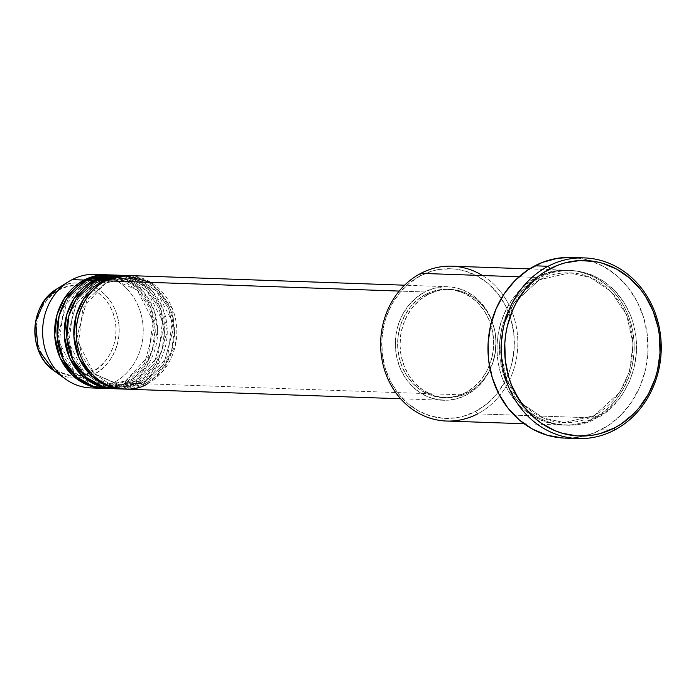 <?xml version="1.0" encoding="UTF-8"?>
<svg xmlns="http://www.w3.org/2000/svg" width="696" height="696" viewBox="0 0 696 696"><rect width="100%" height="100%" fill="white"/><g stroke="black" fill="none" stroke-linecap="round" stroke-linejoin="round"><path stroke-width="0.52" stroke-dasharray="3.48 2.61" d="M59.56 287.396A2.584 1.07 -117.6 0 0 59.586 289.623C48.276 293.547 27.988 319.029 39.733 349.583C52.47 379.625 82.685 378.702 92.664 371.499C103.974 367.575 124.271 342.093 112.526 311.538C99.789 281.497 69.574 282.419 59.586 289.623A2.584 1.07 62.4 0 1 59.56 287.396C70.096 279.783 101.981 278.818 115.423 310.52C127.82 342.763 106.41 369.654 94.473 373.787A2.584 1.07 62.4 0 1 92.664 371.499L99.45 367.001L105.34 361.102L110.099 354.029L113.561 346.051L115.579 337.482L116.084 328.651L115.049 319.89L112.526 311.538L108.602 303.917L103.426 297.322L97.205 291.998L90.167 288.161L82.598 285.952L74.776 285.464L67.007 286.7L59.586 289.623L52.809 294.121L46.919 300.019L42.152 307.093L38.698 315.07L36.679 323.64L36.175 332.47L37.201 341.231L39.733 349.583L43.657 357.205L48.833 363.799L55.054 369.124L62.083 372.96L69.661 375.161L77.482 375.657L85.251 374.422L92.664 371.499A2.584 1.07 -117.6 0 0 94.473 373.787A47.641 42.178 92 0 0 115.423 310.52A47.641 42.178 92 0 0 59.56 287.396L72.114 279.635L59.56 287.396A47.641 42.178 92 0 0 56.933 288.892M105.444 283.107A2.584 1.07 -117.6 0 0 105.714 283.046A2.584 1.07 -117.6 0 0 105.705 280.81A2.584 1.07 62.4 0 1 105.714 283.046A2.584 1.07 62.4 0 1 105.444 283.107L87.035 299.906L77.343 335.315L82.006 356.135L93.438 373.143L108.463 383.218L123.418 386.48L108.463 383.218L93.438 373.143L82.006 356.135L77.343 335.315L87.035 299.906L105.444 283.107A2.584 1.07 62.4 0 1 103.304 280.723A2.584 1.07 -117.6 0 0 105.444 283.107L127.211 278.078L105.444 283.107M124.532 389.099A56.811 50.303 92 0 0 147.326 383.835L466.45 395.006A56.811 50.303 -88 0 1 443.648 400.27A56.811 50.303 -88 0 1 396.268 354.89A56.811 50.303 -88 0 1 424.821 291.972L416.286 297.636L408.883 305.057L402.888 313.957L398.53 323.988L395.989 334.776L395.354 345.895L396.65 356.918L399.835 367.427L404.776 377.023L411.284 385.323L419.114 392.013L427.97 396.842L437.497 399.626L447.337 400.243L457.115 398.686L466.45 395.006L474.985 389.342L482.398 381.921L488.392 373.021L492.742 362.99L495.282 352.202L495.917 341.084L494.621 330.061L491.446 319.551L486.504 309.955L479.988 301.655L472.158 294.965L463.31 290.136L453.783 287.352L443.935 286.735L434.156 288.292L424.821 291.972L399.217 291.076L424.821 291.972A56.811 50.303 -88 0 1 447.624 286.709A56.811 50.303 -88 0 1 495.013 332.088A56.811 50.303 -88 0 1 466.45 395.006L147.326 383.835A2.584 1.07 -117.6 0 0 145.186 381.452L123.418 386.48L145.186 381.452A2.584 1.07 -117.6 0 0 144.916 381.512A2.584 1.07 -117.6 0 0 144.933 383.757L123.331 389.047A56.811 50.303 -88 0 0 144.933 383.757L137.73 383.505A2.584 1.07 -117.6 0 0 135.589 381.121L113.822 386.141L98.858 382.878L83.842 372.804L72.41 355.804L67.747 334.985L77.439 299.576L95.848 282.767A2.584 1.07 -117.6 0 0 96.118 282.707A2.584 1.07 -117.6 0 0 96.1 280.471A2.584 1.07 62.4 0 1 96.118 282.707A2.584 1.07 62.4 0 1 95.848 282.767L77.439 299.576L67.747 334.985L72.41 355.804L83.842 372.804L98.858 382.878L113.822 386.141L135.589 381.121A2.584 1.07 -117.6 0 0 135.32 381.182A2.584 1.07 -117.6 0 0 135.329 383.418L113.735 388.707A56.811 50.303 -88 0 0 135.329 383.418L128.134 383.165A2.584 1.07 -117.6 0 0 125.985 380.782L104.226 385.81L89.262 382.548L74.246 372.473L62.814 355.465L58.151 334.645L67.843 299.236L86.252 282.437A2.584 1.07 -117.6 0 0 86.513 282.376A2.584 1.07 -117.6 0 0 86.504 280.14A2.584 1.07 62.4 0 1 86.513 282.376A2.584 1.07 62.4 0 1 86.252 282.437L67.843 299.236L58.151 334.645L62.814 355.465L74.246 372.473L89.262 382.548L104.226 385.81L125.985 380.782A2.584 1.07 -117.6 0 0 125.724 380.842A2.584 1.07 -117.6 0 0 125.732 383.087L104.13 388.377A56.811 50.303 -88 0 0 125.732 383.087L113.735 382.661L94.473 373.787L113.735 382.661A56.811 50.303 92 0 0 142.297 319.751A56.811 50.303 92 0 0 94.908 274.372M118.537 388.751L137.73 383.505A56.811 50.303 92 0 0 166.292 320.586A56.811 50.303 92 0 0 118.903 275.207M93.708 280.384A2.584 1.07 -117.6 0 0 95.848 282.767A2.584 1.07 62.4 0 1 93.708 280.384M108.941 388.411L128.134 383.165A56.811 50.303 92 0 0 156.696 320.256A56.811 50.303 92 0 0 109.307 274.868M84.103 280.053A2.584 1.07 -117.6 0 0 86.252 282.437A2.584 1.07 62.4 0 1 84.103 280.053M482.458 275.52A77.474 68.591 -88 0 1 517.789 346.016A77.474 68.591 -88 0 1 477.621 413.859L475.472 411.475A74.89 66.311 92 0 0 508.419 312.017A74.89 66.311 92 0 0 420.601 275.668L420.854 273.363L420.601 275.668L432.903 270.814L439.306 269.43L452.304 268.804L465.128 271.057L477.308 276.095L488.357 283.724L497.849 293.66L505.435 305.509L510.812 318.82L513.779 333.088L514.222 347.748L512.117 362.259L510.133 369.272L504.391 382.504L496.492 394.232L486.722 404.019L475.472 411.475L463.171 416.33L456.767 417.713L443.77 418.34L430.946 416.086L418.766 411.049L407.725 403.419L398.225 393.484L390.639 381.634L385.262 368.323L382.295 354.055L381.852 339.396L383.957 324.884L385.941 317.872L391.683 304.639L399.582 292.912L409.352 283.124L420.601 275.668A74.89 66.311 92 0 0 387.655 375.127A74.89 66.311 92 0 0 475.472 411.475L477.621 413.859A77.474 68.591 92 0 0 516.562 328.068A77.474 68.591 92 0 0 451.948 266.185M539.374 279.818A2.584 1.07 -117.6 0 0 539.635 279.757A2.584 1.07 -117.6 0 0 539.626 277.521C520.216 284.246 485.39 327.973 505.548 380.416C527.403 431.964 579.263 430.389 596.394 418.018A2.584 1.07 -117.6 0 0 594.245 415.634L564.186 422.576L543.533 418.07L522.783 404.15L507.001 380.668L500.563 351.924L503.939 324.501L513.944 303.021L539.374 279.818L513.944 303.021L503.939 324.501L500.563 351.924L507.001 380.668L522.783 404.15L543.533 418.07L564.186 422.576L594.245 415.634A2.584 1.07 -117.6 0 0 593.984 415.695A2.584 1.07 -117.6 0 0 593.992 417.931C576.862 430.311 525.01 431.885 503.147 380.329C482.989 327.894 517.815 284.159 537.225 277.434A2.584 1.07 -117.6 0 0 539.374 279.818A2.584 1.07 62.4 0 1 537.225 277.434A77.474 68.591 -88 0 1 568.319 270.257A77.474 68.591 -88 0 1 632.934 332.14A77.474 68.591 -88 0 1 593.992 417.931L477.621 413.859L593.992 417.931A77.474 68.591 -88 0 1 562.899 425.108A77.474 68.591 -88 0 1 498.284 363.234A77.474 68.591 -88 0 1 537.225 277.434L518.99 276.799L537.225 277.434C554.355 265.063 606.207 263.488 628.07 315.036C648.228 367.479 613.402 411.205 593.992 417.931A2.584 1.07 62.4 0 1 593.984 415.695A2.584 1.07 62.4 0 1 594.245 415.634L619.675 392.431L629.68 370.951L633.055 343.528L626.609 314.783L610.827 291.302L590.086 277.391L569.424 272.884L539.374 279.818L569.424 272.884L590.086 277.391L610.827 291.302L626.609 314.783L633.055 343.528L629.68 370.951L619.675 392.431L594.245 415.634A2.584 1.07 62.4 0 1 596.394 418.018L608.034 410.301L618.135 400.174L622.485 394.336L629.576 381.365L634.3 367.096L636.475 352.089L636.013 336.916L632.951 322.161L630.472 315.123L623.729 302.047L614.855 290.728L604.172 281.593L592.105 275.007L579.107 271.223L565.691 270.379L552.354 272.501L539.626 277.521L527.986 285.238L522.713 290.023L513.535 301.203L506.444 314.174L501.72 328.442L499.545 343.45L499.998 358.614L503.069 373.369L508.628 387.141L516.476 399.4L526.298 409.674L537.73 417.574L550.327 422.785L556.904 424.316L570.328 425.16L583.657 423.038L596.394 418.018C615.803 411.293 650.621 367.566 630.472 315.123C608.608 263.575 556.757 265.15 539.626 277.521A2.584 1.07 62.4 0 1 539.635 279.757A2.584 1.07 62.4 0 1 539.374 279.818M114.927 388.768A56.811 50.303 92 0 0 137.73 383.505L144.933 383.757L164.038 366.427L171.642 350.427L174.4 329.947L169.92 308.293L158.392 290.319L142.924 279.374L127.298 275.52A56.811 50.303 -88 0 1 173.6 321.509A56.811 50.303 -88 0 1 144.933 383.757A2.584 1.07 62.4 0 1 144.916 381.512A2.584 1.07 62.4 0 1 145.186 381.452L163.595 364.652L173.287 329.243L168.623 308.424L157.192 291.424L142.175 281.349L127.211 278.078L142.175 281.349L157.192 291.424L168.623 308.424L173.287 329.243L163.595 364.652L145.186 381.452A2.584 1.07 62.4 0 1 147.326 383.835A56.811 50.303 92 0 0 175.888 320.926A56.811 50.303 92 0 0 128.499 275.546M467.903 392.744L465.502 392.666A54.236 48.015 92 0 0 492.768 332.61A54.236 48.015 92 0 0 447.537 289.292A54.236 48.015 92 0 0 425.769 294.312L428.171 294.399A54.236 48.015 -88 0 1 449.929 289.371A54.236 48.015 -88 0 1 495.169 332.688A54.236 48.015 -88 0 1 467.903 392.744L476.055 387.341L483.128 380.26L488.844 371.76L493.003 362.181L495.43 351.889L496.03 341.275L494.795 330.748L491.759 320.717L487.043 311.564L480.832 303.639L473.35 297.253L464.902 292.642L455.81 289.988L446.414 289.397L437.079 290.885L428.171 294.399L420.019 299.802L412.954 306.884L407.23 315.384L403.071 324.962L400.644 335.255L400.043 345.868L401.279 356.395L404.315 366.427L409.03 375.579L415.242 383.505L422.724 389.89L431.172 394.501L440.264 397.155L449.66 397.747L458.995 396.259L467.903 392.744A54.236 48.015 -88 0 1 446.145 397.773A54.236 48.015 -88 0 1 400.905 354.455A54.236 48.015 -88 0 1 428.171 294.399L425.769 294.312A54.236 48.015 92 0 0 398.512 354.368A54.236 48.015 92 0 0 443.743 397.686A54.236 48.015 92 0 0 465.502 392.666L467.903 392.744M564.847 438.097A90.384 80.031 92 0 0 601.118 429.728L614.316 430.189L601.118 429.728A90.384 80.031 92 0 0 646.558 329.634A90.384 80.031 92 0 0 571.172 257.442M100.894 274.981A56.811 50.303 -88 0 1 142.784 323.092A56.811 50.303 -88 0 1 113.735 382.661L125.732 383.087A2.584 1.07 62.4 0 1 125.724 380.842A2.584 1.07 62.4 0 1 125.985 380.782L144.403 363.982L154.094 328.573L149.422 307.754L137.999 290.745L122.974 280.671L108.019 277.408L86.252 282.437L98.815 278.087M108.106 274.85A56.811 50.303 -88 0 1 154.408 320.83A56.811 50.303 -88 0 1 125.732 383.087L144.838 365.757L152.441 349.757L155.208 329.278L150.727 307.623L139.191 289.649L123.731 278.704L108.106 274.85M105.331 388.429A56.811 50.303 92 0 0 128.134 383.165L135.329 383.418L154.442 366.087L162.046 350.097L164.804 329.617L160.324 307.963L148.787 289.988L133.327 279.035L117.702 275.181A56.811 50.303 -88 0 1 164.004 321.169A56.811 50.303 -88 0 1 135.329 383.418A2.584 1.07 62.4 0 1 135.32 381.182A2.584 1.07 62.4 0 1 135.589 381.121L153.999 364.321L163.691 328.912L159.027 308.093L147.596 291.085L132.579 281.01L117.615 277.748L95.848 282.767L108.411 278.426M90.941 387.924A56.811 50.303 92 0 0 113.735 382.661A56.811 50.303 -88 0 1 96.953 387.733M54.07 370.785A47.641 42.178 92 0 0 94.473 373.787L77.152 378.224L54.07 370.785M571.242 257.442L580.96 258.468L588.642 260.252L603.328 266.333L616.665 275.546L628.131 287.535L637.284 301.829L643.774 317.898L647.35 335.115L647.88 352.811L645.34 370.315L639.833 386.959L631.559 402.097L620.849 415.138L608.104 425.595L593.818 433.069L578.541 437.253L570.711 438.062L562.855 438.001M446.527 421.036A77.474 68.591 92 0 0 477.621 413.859M425.769 294.312L434.678 290.798L444.013 289.31L453.409 289.901L462.509 292.555L470.957 297.166L478.43 303.56L484.642 311.477L489.358 320.639L492.394 330.67L493.638 341.197L493.029 351.802L490.602 362.103L486.452 371.681L480.727 380.173L473.654 387.254L465.502 392.666L456.593 396.172L447.258 397.668L437.862 397.068L428.771 394.415L420.323 389.812L412.85 383.418L406.629 375.492L401.914 366.34L398.878 356.308L397.642 345.781L398.243 335.168L400.67 324.875L404.828 315.297L410.553 306.805L417.626 299.715L425.769 294.312M103.008 277.53L108.019 277.408L122.974 280.671L137.999 290.745L149.422 307.754L154.094 328.573L144.403 363.982L125.985 380.782A2.584 1.07 62.4 0 1 128.134 383.165L146.882 366.366L157.635 331.105L153.92 309.79L143.263 291.563L128.386 279.862L112.9 275.146M112.604 277.869L117.615 277.748L132.579 281.01L147.596 291.085L159.027 308.093L163.691 328.912L153.999 364.321L135.589 381.121A2.584 1.07 62.4 0 1 137.73 383.505L156.478 366.705L167.231 331.444L163.516 310.12L152.859 291.894L137.982 280.201L122.496 275.477M147.326 383.835L163.316 370.707L175.618 344.207L172.399 308.58L150.875 282.385M105.696 283.055L82.937 307.78L78.474 343.18L94.317 373.822L123.418 386.48C130.909 386.715 138.078 385.062 144.933 381.512L167.692 356.787L172.156 321.387L156.313 290.745L127.211 278.078C119.721 277.843 112.552 279.505 105.696 283.055M96.1 282.715L73.341 307.441L68.878 342.841L84.721 373.482L113.822 386.141C121.313 386.384 128.482 384.723 135.337 381.173L158.096 356.448L162.559 321.047L146.717 290.406L117.615 277.748C110.125 277.513 102.956 279.166 96.1 282.715M86.504 282.385L63.736 307.11L59.282 342.51L75.124 373.152L104.226 385.81C111.717 386.045 118.886 384.392 125.741 380.834L148.5 356.108L152.955 320.708L137.121 290.067L108.019 277.408C100.528 277.173 93.36 278.835 86.504 282.385M539.626 279.766C515.275 293.851 502.329 316.367 500.789 347.321C499.441 386.767 529.673 422.376 564.186 422.576C574.565 422.898 584.501 420.601 593.992 415.686C618.344 401.609 631.289 379.085 632.829 348.13C634.178 308.685 603.945 273.084 569.424 272.884C559.045 272.554 549.118 274.85 539.626 279.766M447.624 286.709L404.62 285.203M449.929 289.371L447.537 289.292M568.319 270.257L529.525 268.9M562.899 425.108L524.105 423.751M446.145 397.773L443.743 397.686M443.648 400.27L400.644 398.764"/><path stroke-width="1.04" d="M404.62 285.203L128.499 275.546A56.811 50.303 92 0 0 105.705 280.81C91.463 285.743 65.929 317.811 80.71 356.265C96.744 394.066 134.772 392.909 147.326 383.835M126.106 275.459L118.903 275.207A56.811 50.303 92 0 0 96.1 280.471L103.304 280.723A56.811 50.303 -88 0 0 74.742 343.641A56.811 50.303 -88 0 0 122.131 389.02A56.811 50.303 -88 0 0 123.331 389.047L107.619 386.062L91.62 375.918L79.205 358.283L73.907 336.333L76.247 315.201L83.825 298.601L103.304 280.723A56.811 50.303 -88 0 1 126.106 275.459A56.811 50.303 -88 0 1 127.298 275.52L103.304 280.723L96.1 280.471L76.247 298.932L68.721 316.167L66.842 337.943L73.01 360.154L86.313 377.371L102.808 386.645L118.537 388.751M116.502 275.12L109.307 274.868A56.811 50.303 92 0 0 86.504 280.14L93.708 280.384A56.811 50.303 -88 0 0 65.146 343.302A56.811 50.303 -88 0 0 112.534 388.681A56.811 50.303 -88 0 0 113.735 388.707L98.023 385.732L82.024 375.588L69.609 357.944L64.31 335.994L66.651 314.87L74.228 298.271L93.708 280.384A56.811 50.303 -88 0 1 116.502 275.12A56.811 50.303 -88 0 1 117.702 275.181L93.708 280.384L86.504 280.14L66.651 298.601L59.125 315.827L57.246 337.612L63.414 359.815L76.717 377.032L93.212 386.315L108.941 388.411M106.906 274.79L94.908 274.372A56.811 50.303 92 0 0 72.114 279.635L84.103 280.053A56.811 50.303 -88 0 0 55.55 342.963A56.811 50.303 -88 0 0 102.938 388.351A56.811 50.303 -88 0 0 104.13 388.377L88.427 385.393L72.427 375.248L60.013 357.613L54.714 335.655L57.055 314.531L64.632 297.931L84.103 280.053A56.811 50.303 -88 0 1 106.906 274.79A56.811 50.303 -88 0 1 108.106 274.85L84.103 280.053L72.114 279.635A56.811 50.303 -88 0 1 100.894 274.981M529.525 268.9L451.948 266.185A77.474 68.591 92 0 0 420.854 273.363A77.474 68.591 -88 0 1 482.458 275.52M548.091 266.272L550.24 268.656A87.8 77.743 -88 0 1 653.196 311.277A87.8 77.743 -88 0 1 614.568 427.892L614.316 430.189A90.384 80.031 92 0 0 654.075 310.146A90.384 80.031 92 0 0 548.091 266.272A90.384 80.031 -88 0 1 584.362 257.903A90.384 80.031 -88 0 1 659.756 330.095A90.384 80.031 -88 0 1 614.316 430.189A90.384 80.031 -88 0 1 578.045 438.558A90.384 80.031 -88 0 1 502.66 366.366A90.384 80.031 -88 0 1 548.091 266.272L534.893 265.811L548.091 266.272A90.384 80.031 92 0 0 508.332 386.315A90.384 80.031 92 0 0 614.316 430.189L614.568 427.892L621.354 423.881L633.734 413.72L639.215 407.665L648.481 393.919L655.206 378.406L657.529 370.176L659.999 353.176L659.486 335.977L658.112 327.52L653.196 311.277L645.557 296.452L640.807 289.754L629.671 278.113L616.717 269.161L602.449 263.253L594.984 261.522L579.777 260.556L564.665 262.966L557.331 265.411L543.454 272.667L537.042 277.408L525.593 288.875L516.328 302.63L512.63 310.199L507.28 326.363L505.679 334.802L504.809 343.372L505.322 360.572L508.802 377.293L511.612 385.271L519.251 400.096L524.001 406.786L535.137 418.435L541.418 423.272L555.095 430.728L562.359 433.286L577.402 435.931L592.635 435.2L600.143 433.573L614.568 427.892A87.8 77.743 -88 0 1 511.612 385.271A87.8 77.743 -88 0 1 550.24 268.656L548.091 266.272M150.875 282.385L125.01 275.555L105.705 280.81L399.217 291.076L105.705 280.81A56.811 50.303 92 0 0 77.143 343.72A56.811 50.303 92 0 0 124.532 389.099L400.644 398.764M477.621 413.859A77.474 68.591 -88 0 1 386.776 376.258A77.474 68.591 -88 0 1 420.854 273.363L518.99 276.799L420.854 273.363A77.474 68.591 92 0 0 381.913 359.162A77.474 68.591 92 0 0 446.527 421.036L524.105 423.751M584.362 257.903L571.172 257.442A90.384 80.031 92 0 0 534.893 265.811A90.384 80.031 92 0 0 489.462 365.905A90.384 80.031 92 0 0 564.847 438.097L578.045 438.558M112.9 275.146L86.504 280.14A56.811 50.303 92 0 0 57.951 343.05A56.811 50.303 92 0 0 105.331 388.429L112.534 388.681M96.953 387.733A56.811 50.303 -88 0 1 65.554 379.076A56.811 50.303 -88 0 1 68.974 281.419A56.811 50.303 -88 0 1 72.114 279.635A56.811 50.303 92 0 0 43.552 342.545A56.811 50.303 92 0 0 90.941 387.924L102.938 388.351M68.974 281.419L56.933 288.892A47.641 42.178 92 0 0 54.07 370.785L38.141 349.47L35.618 321.848L44.553 300.489L56.933 288.892L59.56 287.396M562.855 438.001L547.378 435.287L532.684 429.206L519.346 419.993L507.889 408.004L498.736 393.71L492.246 377.641L488.662 360.424L488.131 342.728L490.671 325.215L496.187 308.58L504.452 293.442L515.17 280.401L527.916 269.944L542.201 262.47L557.479 258.286L571.242 257.442M122.496 275.477L96.1 280.471A56.811 50.303 92 0 0 67.547 343.389A56.811 50.303 92 0 0 114.927 388.768L122.131 389.02M98.815 278.087L103.008 277.53M108.411 278.426L112.604 277.869M65.554 379.076L54.07 370.785C27.388 353.307 29.119 304.448 56.933 288.892"/></g></svg>
